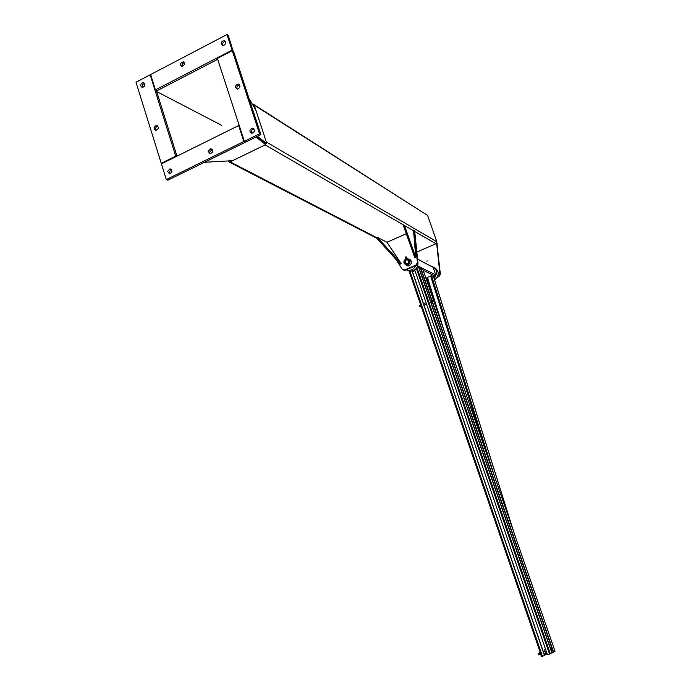 <?xml version="1.0" encoding="UTF-8"?>
<svg xmlns="http://www.w3.org/2000/svg" width="691" height="691" viewBox="0 0 691 691"><rect width="100%" height="100%" fill="white"/><g stroke="black" fill="none" stroke-linecap="round" stroke-linejoin="round"><path stroke-width="1.04" d="M415.792 265.629C414.263 268.764 411.862 270.354 408.597 270.397L406.153 269.81M406.982 270.121L410.394 271.252C416.44 270.302 418.876 266.726 417.692 260.542M433.922 267.123C439.381 270.829 439.614 275.139 434.604 280.054M426.338 279.449L427.617 279.993M434.103 278.456C438.18 272.617 437.144 268.454 430.977 265.992M409.132 270.777L408.096 270.354M433.62 276.901L435.218 276.219L435.771 274.958L433.102 267.287L417.537 259.039M426.736 279.216L427.461 279.492M414.738 269.974L547.436 654.74L553.301 652.218M414.963 270.622L412.475 271.701M420.508 268.212L417.26 267.141M541.597 656.346L409.141 271.261L541.589 656.338L544.689 655.56L412.259 271.079M544.491 654.99L547.22 654.127M412.104 271.114L544.543 655.655M545.622 649.497L544.517 649.842L545.959 654.247M551.686 649.376L551.997 649.981L551.686 649.376L550.934 649.618L551.375 650.887L552.593 651.129L552.049 648.797M551.72 648.59L550.969 648.823L550.934 649.618M551.375 650.887L552.126 650.654M539.222 653.185L538.168 653.522L538.66 654.878M538.142 653.582L538.514 654.818M540.898 654.334L540.267 654.446L541.079 654.852M539.766 652.485L539.343 652.624L540.103 654.956M540.552 653.332L539.801 653.09L539.93 653.798L539.731 652.641M540.146 652.157L539.801 653.09M540.785 654.282L540.725 653.824M432.765 301.682L432.005 299.868M431.668 300.136L432.601 302.002L431.668 300.136L430.977 300.43L431.374 301.57L432.056 301.285M430.977 300.43L431.806 299.713M420.283 305.163L419.307 305.569L419.869 306.778M431.374 301.57L431.91 302.295L432.601 302.002M419.282 305.638L419.644 306.718M420.586 304.532L420.387 305.534L421.234 306.709M432.54 302.027L553.612 652.071L555.011 651.207L422.797 269.222L420.862 268.255L431.745 299.739M433.559 276.815L431.564 275.744L426.9 277.696L437.973 313.066M249.054 98.571L255.169 108.919M265.474 143.754L256.473 136.766L265.474 143.745M266.363 143.262L257.449 136.291M253.131 132.914L251.213 131.42M232.66 160.666L204.406 162.29M255.903 137.043L265.594 144.549M156.676 91.566L221.82 125.425L156.676 91.566M210.824 148.738C213.45 150.586 213.217 152.27 210.124 153.782L208.207 151.355L210.824 148.738L212.215 149.463L209.641 152.098L210.142 153.782M243.845 141.517L166.315 179.556L161.418 163.853L238.654 125.546L243.845 141.517L245.219 142.286L245.003 141.638M245.219 142.286L167.818 180.221L166.315 179.556M239.371 125.969L238.654 125.546M167.559 171.385L170.038 168.811C172.664 170.539 172.491 172.206 169.511 173.795L167.559 171.385M171.437 169.502L169.07 172.068L169.606 173.795M157.954 126.211L157.868 126.211C155.777 126.894 155.147 128.284 155.985 130.374M156.347 125.425L156.624 125.434C159.094 127.325 158.818 128.975 155.795 130.374C153.359 128.681 153.54 127.032 156.347 125.425M144.635 83.49L144.505 83.499C142.51 84.147 141.854 85.485 142.562 87.532M176.974 156.14L156.304 90.391M175.713 156.157L161.253 163.326L135.989 82.22L150.154 74.801L175.713 156.157L176.335 156.46M161.884 163.62L161.253 163.326M142.968 82.626L143.374 82.644C145.689 84.673 145.326 86.297 142.286 87.515C140.014 85.779 140.238 84.155 142.968 82.626M150.837 75.189L150.154 74.801M184.549 62.726C182.364 63.183 181.595 64.522 182.243 66.759M184.868 64.125L182.018 66.733C179.72 64.565 180.144 62.933 183.305 61.827L184.868 64.125M225.43 41.477C223.141 41.806 222.295 43.136 222.873 45.476M225.707 42.807L224.696 44.88L222.692 45.442C220.446 43.127 220.947 41.495 224.212 40.527L225.707 42.807M150.629 74.55L226.976 34.55L232.098 50.158L155.458 89.908L150.629 74.55M233.143 51.298L228.358 35.552L226.976 34.55M217.682 59.314L156.978 90.771L155.458 89.908M233.472 51.125L232.098 50.158M239.63 84.941C237.263 85.313 236.434 86.695 237.16 89.07M237.557 89.087L237.091 89.061C234.655 86.893 235.061 85.226 238.326 84.052C240.675 85.883 240.425 87.558 237.557 89.087M252.008 133.277L251.714 133.268C249.08 131.281 249.373 129.588 252.612 128.189C255.169 129.96 254.97 131.653 252.008 133.277M259.548 133.812L244.355 141.266L217.38 58.398L232.262 50.676L259.548 133.812L260.878 134.607L233.644 51.652L232.262 50.676M254.012 128.992L253.96 128.984C251.541 129.467 250.773 130.893 251.654 133.268M244.355 141.266L245.72 142.035L260.878 134.607M252.215 103.926L254.193 105.127L266.32 142.009L265.094 144.885L230.198 161.867L229.231 162.057L227.78 160.951M416.828 252.077L435.926 243.733L436.816 241.729L427.608 215.419L253.917 104.583M415.775 257.372L414.755 257.536L403.423 225.681L404.46 225.508L415.775 257.372L413.564 230.777L265.094 144.885M377.346 237.307L376.5 237.972L400.279 264.126L401.117 263.47L377.346 237.307L386.951 242.282L401.117 263.47M403.302 270.008L405.315 270.172L402.162 269.136L395.796 259.203M414.108 230.25L414.643 230.561L417.917 262.796L417.39 262.528L414.108 230.25L413.278 230.613M404.771 269.913L415.904 265.085L416.44 265.353L417.917 262.796M417.39 262.528L415.904 265.085M406.282 233.713L386.951 242.282M416.44 265.353L405.315 270.172M426.96 281.237L428.014 281.263M427.902 280.9L426.908 281.082M426.796 261.163L427.314 260.948L426.796 261.163M436.634 243.12L439.882 273.964L438.474 276.383L437.55 276.78M437.248 277.35L438.958 276.616L440.357 274.206L436.85 242.627M436.729 243.379L437.204 243.655M408.675 260.015L407.362 259.419C404.373 260.706 404.14 262.269 406.662 264.117M407.655 263.66C404.84 263.409 404.399 262.122 406.334 259.807C409.15 260.058 409.59 261.336 407.655 263.66M406.23 265.05L407.707 265.741M409.599 265.43C412.268 262.925 412.121 260.818 409.158 259.108M406.239 259.531L407.275 259.341C409.979 261.112 409.806 262.71 406.74 264.126C404.304 263.012 404.131 261.474 406.239 259.531M405.928 258.624L407.396 258.365C411.205 260.861 410.955 263.107 406.645 265.102C403.199 263.539 402.965 261.379 405.928 258.624M406.723 257.942L405.893 258.158L406.723 257.942M407.008 257.959L405.729 257.665L405.367 258.935M408.044 266.087L409.573 265.499M408.45 265.577L409.279 265.353L408.45 265.577M409.625 265.258L408.675 264.722L408.882 265.309M408.675 264.722L407.768 265.119L407.975 265.707M406.204 256.845L405.289 257.164M406.472 257.449L405.582 256.983L405.444 257.812M407.768 265.119L407.949 266.061M426.053 278.62L427.384 279.259M423.142 270.224L435.218 276.219M417.563 259.263L433.102 267.287M417.779 265.949L435.771 274.958M416.967 267.65L550.312 653.798M416.397 268.445L549.518 654.083M418.582 267.184L551.945 653.09M420.448 268.048L431.452 299.859M552.316 649.22L432.281 302.14L552.187 648.987M552.688 650.438L553.318 652.261M418.789 267.218L550.934 649.575M551.401 650.905L552.118 653.004M409.202 270.682L541.908 656.45M409.893 271.019L542.461 656.303M427.384 277.316L443.968 330.367M430.623 275.925L483.501 444.598M433.533 276.72L513.491 531.249M431.564 275.744L494.618 476.721M230.198 161.867L376.811 237.721M414.738 231.476L435.926 243.733M266.32 142.009L436.816 241.729M254.193 105.127L427.608 215.419M440.357 274.206L439.882 273.964M438.474 276.383L438.958 276.616M408.597 270.397L410.394 271.252M427.332 279.501L426.166 278.939M553.353 652.226L552.645 650.162M431.486 299.842L420.517 268.117M543.998 653.574L545.026 653.254M543.29 651.518L544.344 651.19M547.134 653.876L545.847 654.291M538.626 654.895L539.671 654.567M540.535 654.818L540.042 654.982M419.817 306.804L420.793 306.389M426.036 302.736L423.523 303.79M426.477 303.997L423.963 305.059M426.9 277.696L437.688 312.237M433.568 276.754L513.802 532.139M171.377 169.425L170.038 168.811M157.833 126.056L156.624 125.434M144.462 83.257L143.374 82.644M184.419 62.536L183.305 61.827M225.326 41.322L224.212 40.527M239.587 84.881L238.326 84.052M253.96 128.984L252.612 128.189M376.681 238.179L229.231 162.057M404.356 270.354L403.812 270.095M427.444 281.315L426.952 281.082M406.645 265.102L407.655 265.603"/></g></svg>
